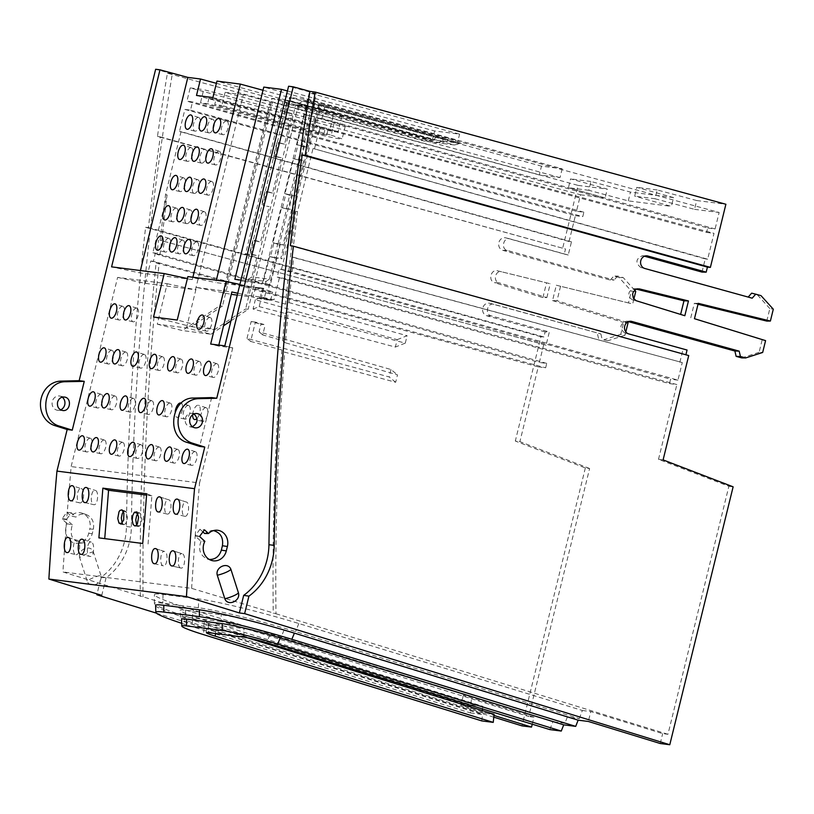 <?xml version="1.0" encoding="UTF-8"?>
<svg xmlns="http://www.w3.org/2000/svg" width="814" height="814" viewBox="0 0 814 814"><rect width="100%" height="100%" fill="white"/><g stroke="black" fill="none" stroke-linecap="round" stroke-linejoin="round"><path stroke-width="0.61" stroke-dasharray="4.07 3.05" d="M253.052 309.045L259.178 306.634L263.675 288.288L249.522 286.487L247.364 295.299L261.263 297.069L255.342 299.715L397.181 339.652L395.36 347.059L253.052 309.045L255.342 299.715M157.275 324.176L182.275 330.545L211.03 334.218L186.477 327.91L157.275 324.176L167.206 283.73L117.603 277.401L71.133 466.585L66.646 519.21L71.378 512.83L75.936 517.063L70.899 515.954A13.177 11.742 97.3 0 1 82.102 513.166A13.177 11.742 97.3 0 1 89.794 528.927L93.345 529.273L92.267 533.669C90.598 539.224 87.19 542.338 82.061 543.03C72.487 541.432 69.241 535.388 72.324 524.888L67.267 523.768A13.177 11.742 97.3 0 0 67.226 537.179A13.177 11.742 97.3 0 0 77.737 543.314A13.177 11.742 97.3 0 0 88.716 533.323L89.794 528.927M66.646 519.21L62.139 518.64A3374.986 3008.829 97.3 0 0 62.108 519.017L67.267 523.768M71.378 512.83L66.89 512.26L62.139 518.64M199.705 536.579L195.187 535.999L201.007 541.31L204.863 541.33M549.816 729.588L552.909 721.764L269.861 634.94A20.106 1.394 -164.9 0 0 243.956 628.591L208.333 624.043A20.106 1.394 -164.9 0 0 206.105 624.114A20.106 1.394 -164.9 0 0 216.188 628.093L247.283 637.728M663.095 459.9L658.506 459.32L728.876 486.284L667.958 734.289L662.677 733.618L590.771 711.568L588.339 721.458M733.129 486.823L728.876 486.284M79.691 557.692C77.381 549.481 90.456 543.874 93.325 551.851A11.345 2.391 -17.8 0 0 79.691 557.692L87.23 581.186A11.345 2.391 162.2 0 1 100.865 575.335C103.185 583.546 90.11 589.163 87.23 581.186M100.865 575.335L93.325 551.851M62.23 397.151A7.204 6.42 97.3 0 0 59.87 396.072A7.204 6.42 97.3 0 0 52.32 401.424A7.204 6.42 97.3 0 0 58.048 410.327A7.204 6.42 97.3 0 0 60.612 409.869M266.005 281.451L269.383 279.161L251.943 276.933L248.463 279.212L266.005 281.451L265.333 284.208L242.765 281.329L249.399 254.304L251.984 254.629L250.987 254.233L254.406 240.303L255.362 240.883L251.984 254.629M702.004 272.09L705.239 258.893L313.014 148.463L707.661 259.208L714.01 233.364L319.943 126.669L314.336 125.956L316.361 117.704L707.702 228.022L706.623 232.428L314.336 125.956M705.239 258.893L707.661 259.208M314.54 148.657L319.943 126.669M706.623 232.428L714.01 233.364M707.702 228.022L715.089 228.968L321.968 118.427L316.361 117.704M321.968 118.427L325.234 105.138L719.138 212.474L715.089 228.968M497.496 270.787L501.597 271.805C495.492 269.861 492.663 281.278 498.911 282.773L494.576 282.702C487.861 280.881 490.852 268.905 497.496 270.787L550.244 283.74L497.761 270.858M499.175 282.845L494.841 282.784L542.907 297.609L546.845 297.588L498.911 282.773M546.845 297.588L550.244 283.74M542.907 297.609L546.54 282.824M569.047 241.514L179.497 131.42L184.9 109.432L575.396 215.669L569.047 241.514L571.469 241.819L568.233 255.016L509.89 238.878C503.439 236.976 500.651 248.911 507.193 250.417L614.112 280.067L610.266 280.067L502.859 250.356A6.431 5.729 -82.7 0 1 498.84 242.674A6.431 5.729 -82.7 0 1 505.789 237.861A6.431 5.729 -82.7 0 1 505.921 237.892L564.265 254.039L565.506 248.992L157.468 136.437A2651.819 2364.121 -82.7 0 1 167.409 73.219L578.103 185.399L562.596 248.514M634.625 290.191L623.239 277.605L617.653 276.058L613.807 276.068L619.078 277.523L631.379 291.086L635.744 291.443M623.239 277.605L619.078 277.523M633.882 299.023L632.671 303.968L628.469 302.93L631.379 291.086M560.551 286.274L557 300.722L552.543 300.58L556.318 285.226L632.671 303.968M628.469 302.93L556.318 285.226M617.653 276.058L614.112 280.067M610.266 280.067L613.807 276.068M167.409 73.219L172.334 73.82A2652.022 2364.304 97.3 0 0 131.349 527.157A59.819 53.327 -82.7 0 1 106.085 577.808L101.14 577.279L97.059 593.915M106.085 577.808L101.77 595.36M157.468 136.437L160.287 136.894A2651.931 2364.222 -82.7 0 0 148.443 227.554L145.604 227.32A2651.819 2364.121 97.3 0 0 126.435 526.505A60.022 53.51 -82.7 0 1 101.14 577.279M562.179 168.793L560.022 177.594L539.306 174.949L541.473 166.148L562.179 168.793L263.777 87.088M148.443 227.554L543.894 336.955L545.136 331.919L549.328 331.98L546.082 345.177L160.093 240.283L165.537 194.709L181.034 131.614L571.469 241.819M546.082 345.177L160.093 240.283M543.66 344.861L539.346 362.454L156.99 254.395L158.557 240.089M589.611 468.508L519.902 441.626L515.313 441.035L585.347 467.958L589.611 468.508L528.693 716.513L62.892 571.927L66.626 519.597L62.108 519.017M202.92 531.918L199.99 529.253L204.477 529.822M213.482 530.606L211.325 530.514L204.65 533.496M201.007 541.31C198.016 549.511 200.081 555.402 207.204 559.004L209.29 559.452M199.99 529.253L195.218 535.622L199.725 536.202M173.575 550.997L181.97 553.673C177.869 552.777 176.821 567.907 180.973 568.07L171.988 565.964M171.835 565.934L180.973 568.07C185.053 568.935 186.101 553.835 181.97 553.673L173.321 550.885M84.91 502.584L93.864 504.69C97.945 505.586 99.206 490.496 95.065 490.343C90.965 489.448 89.723 504.517 93.864 504.69L84.758 502.553M86.447 487.566L95.319 490.404L86.711 487.678M82.611 539.387L91.26 542.114L82.356 539.275M80.871 554.324L90.008 556.461C85.857 556.298 86.905 541.168 91.005 542.063C95.136 542.226 94.088 557.325 90.008 556.461L81.024 554.354M75.997 554.67C80.077 555.565 81.135 540.435 76.994 540.272C72.894 539.387 71.846 554.507 75.997 554.67L66.86 552.533M68.345 537.484L76.994 540.272M177.666 499.287L186.03 501.953C190.161 502.106 188.909 517.175 184.829 516.3C180.688 516.127 181.929 501.068 186.03 501.953L177.411 499.175M184.829 516.3L175.722 514.173M81.054 488.553C85.185 488.705 83.934 503.774 79.853 502.899C75.712 502.726 76.954 487.667 81.054 488.553L72.426 485.775M79.853 502.899L70.747 500.773M160.083 497.039L168.447 499.715C172.578 499.857 171.327 514.926 167.246 514.061C163.105 513.888 164.347 498.819 168.447 499.715L159.829 496.937M167.246 514.061L158.14 511.925M156.013 548.758L164.387 551.424C160.287 550.539 159.239 565.669 163.39 565.832C167.47 566.717 168.529 551.587 164.387 551.424L155.749 548.646M154.253 563.685L163.39 565.832M123.443 511.67L125.153 511.1L126.323 512.067L127.442 517.857L125.661 523.728L123.799 524.694L122.192 523.209M98.901 537.881L142.715 543.477M146.683 493.752L151.882 495.818L148.026 544.413M151.882 495.818L146.561 495.136M137.871 513.512L139.693 512.973L140.741 513.899L141.87 519.627L140.975 523.982L139.794 525.895L138.227 526.536L136.62 525.05M140.883 444.719A7.092 3.185 -74.5 0 0 136.06 451.017A7.092 3.185 -74.5 0 0 137.363 458.435A7.092 3.185 -74.5 0 0 142.267 452.431A7.092 3.185 -74.5 0 0 141.148 444.77A7.092 3.185 -74.5 0 0 140.883 444.719M159.229 447.059A7.092 3.185 -74.5 0 0 154.406 453.357A7.092 3.185 -74.5 0 0 155.708 460.775A7.092 3.185 -74.5 0 0 160.612 454.782A7.092 3.185 -74.5 0 0 159.493 447.11A7.092 3.185 -74.5 0 0 159.229 447.059M122.538 442.368A7.092 3.185 -74.5 0 0 117.715 448.677A7.092 3.185 -74.5 0 0 119.017 456.084A7.092 3.185 -74.5 0 0 123.921 450.091A7.092 3.185 -74.5 0 0 122.802 442.429A7.092 3.185 -74.5 0 0 122.538 442.368M90.181 438.237A7.092 3.185 -74.5 0 0 85.348 444.546A7.092 3.185 -74.5 0 0 86.66 451.963A7.092 3.185 -74.5 0 0 91.565 445.96A7.092 3.185 -74.5 0 0 90.435 438.298A7.092 3.185 -74.5 0 0 90.181 438.237M104.192 440.028A7.092 3.185 -74.5 0 0 99.369 446.337A7.092 3.185 -74.5 0 0 100.671 453.744A7.092 3.185 -74.5 0 0 105.576 447.751A7.092 3.185 -74.5 0 0 104.457 440.089A7.092 3.185 -74.5 0 0 104.192 440.028M177.584 449.399A7.092 3.185 -74.5 0 0 172.751 455.698A7.092 3.185 -74.5 0 0 174.054 463.115A7.092 3.185 -74.5 0 0 178.958 457.122A7.092 3.185 -74.5 0 0 177.839 449.45A7.092 3.185 -74.5 0 0 177.584 449.399M195.157 451.638A7.092 3.185 -74.5 0 0 190.323 457.946A7.092 3.185 -74.5 0 0 191.636 465.364A7.092 3.185 -74.5 0 0 196.54 459.361A7.092 3.185 -74.5 0 0 195.421 451.699A7.092 3.185 -74.5 0 0 195.157 451.638M205.962 407.661A7.092 3.185 -74.5 0 0 201.129 413.97A7.092 3.185 -74.5 0 0 202.442 421.377A7.092 3.185 -74.5 0 0 207.346 415.384A7.092 3.185 -74.5 0 0 206.217 407.722A7.092 3.185 -74.5 0 0 205.962 407.661M192.715 414.713A7.407 3.327 105.5 0 1 198.229 405.189A7.407 3.327 105.5 0 1 198.494 405.25A7.407 3.327 105.5 0 1 200.152 410.805A7.407 3.327 105.5 0 1 197.039 418.386M188.38 405.413A7.092 3.185 -74.5 0 0 183.547 411.721A7.092 3.185 -74.5 0 0 184.859 419.139A7.092 3.185 -74.5 0 0 189.764 413.136A7.092 3.185 -74.5 0 0 188.634 405.474A7.092 3.185 -74.5 0 0 188.38 405.413M181.156 403.113A7.407 3.327 105.5 0 1 182.01 411.304A7.407 3.327 105.5 0 1 176.964 417.277A7.407 3.327 105.5 0 1 175.214 411.528M170.034 403.072A7.092 3.185 -74.5 0 0 165.201 409.381A7.092 3.185 -74.5 0 0 166.514 416.788A7.092 3.185 -74.5 0 0 171.418 410.795A7.092 3.185 -74.5 0 0 170.289 403.134A7.092 3.185 -74.5 0 0 170.034 403.072M151.689 400.732A7.092 3.185 -74.5 0 0 146.856 407.041A7.092 3.185 -74.5 0 0 148.168 414.448A7.092 3.185 -74.5 0 0 153.073 408.455A7.092 3.185 -74.5 0 0 151.943 400.793A7.092 3.185 -74.5 0 0 151.689 400.732M133.343 398.392A7.092 3.185 -74.5 0 0 128.51 404.7A7.092 3.185 -74.5 0 0 129.823 412.108A7.092 3.185 -74.5 0 0 134.727 406.115A7.092 3.185 -74.5 0 0 133.598 398.453A7.092 3.185 -74.5 0 0 133.343 398.392M114.998 396.052A7.092 3.185 -74.5 0 0 110.165 402.35A7.092 3.185 -74.5 0 0 111.477 409.768A7.092 3.185 -74.5 0 0 116.382 403.775A7.092 3.185 -74.5 0 0 115.252 396.103A7.092 3.185 -74.5 0 0 114.998 396.052M100.987 394.261A7.092 3.185 -74.5 0 0 96.154 400.569A7.092 3.185 -74.5 0 0 97.466 407.977A7.092 3.185 -74.5 0 0 102.371 401.984A7.092 3.185 -74.5 0 0 101.241 394.322A7.092 3.185 -74.5 0 0 100.987 394.261M216.768 363.685A7.092 3.185 -74.5 0 0 211.935 369.983A7.092 3.185 -74.5 0 0 213.237 377.401A7.092 3.185 -74.5 0 0 218.152 371.408A7.092 3.185 -74.5 0 0 217.023 363.736A7.092 3.185 -74.5 0 0 216.768 363.685M199.186 361.436A7.092 3.185 -74.5 0 0 194.353 367.745A7.092 3.185 -74.5 0 0 195.665 375.152A7.092 3.185 -74.5 0 0 200.57 369.159A7.092 3.185 -74.5 0 0 199.44 361.497A7.092 3.185 -74.5 0 0 199.186 361.436M180.84 359.096A7.092 3.185 -74.5 0 0 176.007 365.405A7.092 3.185 -74.5 0 0 177.32 372.812A7.092 3.185 -74.5 0 0 182.224 366.819A7.092 3.185 -74.5 0 0 181.095 359.157A7.092 3.185 -74.5 0 0 180.84 359.096M162.495 356.756A7.092 3.185 -74.5 0 0 157.662 363.054A7.092 3.185 -74.5 0 0 158.974 370.472A7.092 3.185 -74.5 0 0 163.879 364.479A7.092 3.185 -74.5 0 0 162.749 356.807A7.092 3.185 -74.5 0 0 162.495 356.756M144.149 354.416A7.092 3.185 -74.5 0 0 139.316 360.714A7.092 3.185 -74.5 0 0 140.629 368.132A7.092 3.185 -74.5 0 0 145.533 362.128A7.092 3.185 -74.5 0 0 144.404 354.466A7.092 3.185 -74.5 0 0 144.149 354.416M125.804 352.075A7.092 3.185 -74.5 0 0 120.971 358.374A7.092 3.185 -74.5 0 0 122.283 365.791A7.092 3.185 -74.5 0 0 127.188 359.788A7.092 3.185 -74.5 0 0 126.058 352.126A7.092 3.185 -74.5 0 0 125.804 352.075M111.793 350.285A7.092 3.185 -74.5 0 0 106.96 356.583A7.092 3.185 -74.5 0 0 108.262 364A7.092 3.185 -74.5 0 0 113.166 358.007A7.092 3.185 -74.5 0 0 112.047 350.335A7.092 3.185 -74.5 0 0 111.793 350.285M136.599 308.089A7.092 3.185 -74.5 0 0 131.776 314.397A7.092 3.185 -74.5 0 0 133.079 321.805A7.092 3.185 -74.5 0 0 137.983 315.812A7.092 3.185 -74.5 0 0 136.864 308.15A7.092 3.185 -74.5 0 0 136.599 308.089M122.588 306.298A7.092 3.185 -74.5 0 0 117.755 312.607A7.092 3.185 -74.5 0 0 119.068 320.014A7.092 3.185 -74.5 0 0 123.972 314.021A7.092 3.185 -74.5 0 0 122.843 306.359A7.092 3.185 -74.5 0 0 122.588 306.298M209.992 317.46A7.092 3.185 -74.5 0 0 205.159 323.758A7.092 3.185 -74.5 0 0 206.461 331.176A7.092 3.185 -74.5 0 0 211.365 325.183A7.092 3.185 -74.5 0 0 210.246 317.511A7.092 3.185 -74.5 0 0 209.992 317.46M186.477 327.91L196.418 287.454L231.288 294.342M211.03 334.218L223.565 325.803M230.962 320.838L248.158 309.3L245.614 308.974L214.672 329.65L177.228 320.044M224.145 293.427L272.069 98.352L298.209 105.525L248.158 309.3M298.209 105.525L295.665 105.199L245.614 308.974M239.906 284.432L249.522 286.487M263.675 288.288L215.751 282.58L216.331 280.23M187.892 276.597L215.751 282.58M224.817 345.869L232.733 347.883L218.579 346.072L218.824 345.105M237.739 293.233L247.364 295.299M218.579 346.072L210.663 344.057M167.206 283.73L195.441 289.764L243.355 94.689L269.983 101.923L219.933 305.698L182.275 330.545M117.603 277.401L145.34 283.374L195.441 289.764M72.324 524.888L66.626 519.597M93.345 529.273C94.495 522.12 92.124 517.205 86.233 514.54C82.479 513.431 79.05 514.275 75.936 517.063M66.89 512.26L70.899 515.954M232.733 347.883L199.552 482.977L71.133 466.585M196.418 287.454L231.868 291.982M195.218 535.622L199.552 482.977M397.181 339.652L407.112 335.734L405.291 343.142L288.125 311.976L285.449 342.816L397.497 374.867L395.675 382.285L284.707 352.147C277.93 439.306 275.02 526.495 275.977 613.746L191.616 588.359L62.892 571.927M191.616 588.359L195.187 535.999M579.314 718.609L582.366 710.49L298.799 623.514A77.696 5.393 -164.9 0 0 198.657 598.941L163.044 594.393A77.696 5.393 -164.9 0 0 154.426 594.668A77.696 5.393 -164.9 0 0 193.366 610.052L471.774 696.377L470.777 704.751L192.206 618.386A75.417 5.23 15.1 0 1 154.406 603.459A75.417 5.23 15.1 0 1 162.769 603.184L198.392 607.732A75.417 5.23 15.1 0 1 295.594 631.583L579.314 718.609L567.338 717.083L284.015 630.178A48.759 3.388 -164.9 0 0 221.174 614.753L185.551 610.215A48.759 3.388 -164.9 0 0 180.148 610.398A48.759 3.388 -164.9 0 0 204.579 620.034L482.753 706.287L482.478 708.933M567.338 717.083L564.885 723.29L281.441 636.355A46.764 3.246 15.1 0 0 221.174 621.56L221.174 614.753M482.315 710.602L482.092 712.718L203.805 626.444A46.764 3.246 15.1 0 1 180.372 617.195A46.764 3.246 15.1 0 1 185.561 617.012L221.174 621.56M471.774 696.377L463.37 695.298L533.974 717.195L532.244 724.206M463.37 695.298L460.938 705.199L493.956 715.435M482.753 706.287L470.777 704.751M660.246 743.518L662.677 733.618M275.977 613.746L667.958 734.289M582.366 710.49L590.771 711.568M533.974 717.195L528.693 716.513M585.347 467.958L521.998 725.874M145.34 283.374L150.824 260.999L159.117 263.268C147.548 374.277 142.185 485.449 143.03 596.774M140.293 596.418C139.326 485.083 144.597 373.901 156.095 262.881L159.117 263.268M156.095 262.881L538.268 366.86L519.902 441.626M543.894 336.955L540.944 336.691L515.313 441.035M538.268 366.86L545.655 367.796L546.733 363.4L539.346 362.454M546.733 363.4L155.403 253.083L153.378 261.325L545.655 367.796M153.378 261.325L150.824 260.999M160.022 254.782L167.063 194.902L152.859 252.757L160.022 254.782L156.99 254.395M152.859 252.757L155.403 253.083M334.34 122.344L331.196 135.155L221.846 105.525L225.081 92.348L334.34 122.344L345.278 126.109C345.614 127.076 328.011 123.453 314.987 119.872L203.714 89.621L200.478 102.798L311.843 132.692L314.987 119.872M216.076 99.064L208.974 98.158L328.073 129.609L216.076 99.064L214.713 104.609L221.846 105.525M320.095 127.981L318.732 133.537L326.709 135.155L323.83 134.188L214.713 104.609M331.196 135.155L342.145 138.868C342.48 139.815 324.878 136.223 311.843 132.692M318.732 133.537L207.611 103.704L200.478 102.798M216.402 83.323L319.617 111.386L315.669 127.442C328.042 130.606 335.48 132.122 337.993 131.99L329.924 129.263L333.872 113.207L216.941 81.105M196.5 95.452L315.669 127.442M212.902 97.548L329.924 129.263M333.872 113.207L341.921 115.975C339.407 116.117 331.97 114.581 319.617 111.386M226.475 120.971A7.092 3.185 -74.5 0 0 221.642 127.279A7.092 3.185 -74.5 0 0 222.955 134.697A7.092 3.185 -74.5 0 0 227.859 128.693A7.092 3.185 -74.5 0 0 226.73 121.032A7.092 3.185 -74.5 0 0 226.475 120.971M219.047 151.211A7.092 3.185 -74.5 0 0 214.214 157.519A7.092 3.185 -74.5 0 0 215.527 164.927A7.092 3.185 -74.5 0 0 220.431 158.934A7.092 3.185 -74.5 0 0 219.302 151.272A7.092 3.185 -74.5 0 0 219.047 151.211M211.62 181.451A7.092 3.185 -74.5 0 0 206.787 187.749A7.092 3.185 -74.5 0 0 208.099 195.167A7.092 3.185 -74.5 0 0 213.003 189.163A7.092 3.185 -74.5 0 0 211.884 181.502A7.092 3.185 -74.5 0 0 211.62 181.451M204.202 211.681A7.092 3.185 -74.5 0 0 199.369 217.989A7.092 3.185 -74.5 0 0 200.671 225.397A7.092 3.185 -74.5 0 0 205.576 219.404A7.092 3.185 -74.5 0 0 204.456 211.742A7.092 3.185 -74.5 0 0 204.202 211.681M196.774 241.921A7.092 3.185 -74.5 0 0 191.941 248.219A7.092 3.185 -74.5 0 0 193.244 255.637A7.092 3.185 -74.5 0 0 198.148 249.644A7.092 3.185 -74.5 0 0 197.029 241.972A7.092 3.185 -74.5 0 0 196.774 241.921M209.086 132.926A7.092 3.185 -74.5 0 0 213.889 126.75A7.092 3.185 -74.5 0 0 212.719 119.241A7.092 3.185 -74.5 0 0 212.464 119.19A7.092 3.185 -74.5 0 0 207.631 125.488A7.092 3.185 -74.5 0 0 208.944 132.906A7.092 3.185 -74.5 0 0 209.086 132.926M201.658 163.166A7.092 3.185 -74.5 0 0 206.461 156.98A7.092 3.185 -74.5 0 0 205.291 149.481A7.092 3.185 -74.5 0 0 205.036 149.42A7.092 3.185 -74.5 0 0 200.203 155.728A7.092 3.185 -74.5 0 0 201.516 163.136A7.092 3.185 -74.5 0 0 201.658 163.166M194.231 193.406A7.092 3.185 -74.5 0 0 199.033 187.22A7.092 3.185 -74.5 0 0 197.863 179.711A7.092 3.185 -74.5 0 0 197.609 179.66A7.092 3.185 -74.5 0 0 192.776 185.958A7.092 3.185 -74.5 0 0 194.088 193.376A7.092 3.185 -74.5 0 0 194.231 193.406M186.803 223.636A7.092 3.185 -74.5 0 0 191.605 217.46A7.092 3.185 -74.5 0 0 190.435 209.951A7.092 3.185 -74.5 0 0 190.181 209.89A7.092 3.185 -74.5 0 0 185.348 216.198A7.092 3.185 -74.5 0 0 186.66 223.616A7.092 3.185 -74.5 0 0 186.803 223.636M182.753 240.13A7.092 3.185 -74.5 0 0 177.92 246.439A7.092 3.185 -74.5 0 0 179.233 253.846A7.092 3.185 -74.5 0 0 184.137 247.853A7.092 3.185 -74.5 0 0 183.008 240.191A7.092 3.185 -74.5 0 0 182.753 240.13M198.453 117.399A7.092 3.185 -74.5 0 0 193.62 123.697A7.092 3.185 -74.5 0 0 194.922 131.115A7.092 3.185 -74.5 0 0 199.827 125.122A7.092 3.185 -74.5 0 0 198.708 117.45A7.092 3.185 -74.5 0 0 198.453 117.399M191.025 147.629A7.092 3.185 -74.5 0 0 186.192 153.938A7.092 3.185 -74.5 0 0 187.495 161.355A7.092 3.185 -74.5 0 0 192.399 155.352A7.092 3.185 -74.5 0 0 191.28 147.69A7.092 3.185 -74.5 0 0 191.025 147.629M183.598 177.869A7.092 3.185 -74.5 0 0 178.765 184.178A7.092 3.185 -74.5 0 0 180.077 191.585A7.092 3.185 -74.5 0 0 184.982 185.592A7.092 3.185 -74.5 0 0 183.852 177.93A7.092 3.185 -74.5 0 0 183.598 177.869M176.17 208.109A7.092 3.185 -74.5 0 0 171.337 214.408A7.092 3.185 -74.5 0 0 172.649 221.825A7.092 3.185 -74.5 0 0 177.554 215.822A7.092 3.185 -74.5 0 0 176.424 208.16A7.092 3.185 -74.5 0 0 176.17 208.109M168.742 238.339A7.092 3.185 -74.5 0 0 163.909 244.648A7.092 3.185 -74.5 0 0 165.222 252.055A7.092 3.185 -74.5 0 0 170.126 246.062A7.092 3.185 -74.5 0 0 168.997 238.4A7.092 3.185 -74.5 0 0 168.742 238.339M140.405 270.533L139.825 272.894L111.589 266.86M192.898 277.238L192.318 279.589L187.413 278.541M192.318 279.589L139.825 272.894M208.974 98.158L207.611 103.704M269.983 101.923L272.537 102.249L222.487 306.023L219.933 305.698M222.487 306.023L191.321 326.668L153.531 317.022M539.306 174.949L272.537 102.249M262.993 90.262L541.473 166.148M191.321 326.668L214.672 329.65M560.022 177.594L295.665 105.199M240.975 280.087L262.576 282.845L309.239 92.888L316.442 93.803L268.427 289.306M655.056 198.758L694.535 209.34L696.703 200.539L657.213 189.957L655.056 198.758L634.676 196.154L636.833 187.352L673.534 197.588L671.377 206.38L634.676 196.154M657.213 189.957L636.833 187.352M673.534 197.588L630.453 192.084L590.964 181.502L588.807 190.293L628.296 200.885L671.377 206.38M628.296 200.885L630.453 192.084M588.807 190.293L568.426 187.698L570.583 178.897L607.285 189.123L605.128 197.924L568.426 187.698M590.964 181.502L570.583 178.897M766.768 321.082L769.841 308.557L773.3 309.198M636.497 300.824L680.626 314.428M632.407 299.806L629.67 297.7L628.774 294.149L629.191 292.246L631.461 289.428L637.118 288.878M636.273 289.133L635.103 288.848M684.828 315.72L680.575 314.652M629.181 321.398L626.241 321.204C619.708 324.247 619.169 328.134 624.623 332.885L687.057 350.03M627.452 321.367L628.428 321.642M694.464 318.701L762.169 339.804L759.086 352.34L762.667 352.472M762.169 339.804L765.577 340.628M759.086 352.34L741.747 357.906M290.364 245.665L685.897 354.772M690.771 317.796L694.322 303.347L698.015 304.253M698.239 303.337L694.322 303.347M769.841 308.557L757.264 294.719L760.998 295.635M751.648 293.162L757.264 294.719M644.495 256.217L642.307 255.779C635.775 258.821 635.235 262.719 640.689 267.46L748.188 297.079M748.107 297.171L752.187 298.189M316.442 93.803L288.583 86.233M696.703 200.539L725.885 204.263M578.103 185.399L607.285 189.123M172.334 73.82L155.647 69.261M287.423 90.954L434.625 130.973L459.595 134.157L309.239 92.888M160.287 136.894L565.506 248.992M145.604 227.32L540.944 336.691M493.783 717.165L156.369 613.125M545.136 331.919L486.792 315.781A6.431 5.729 -82.7 0 1 482.773 308.089A6.431 5.729 -82.7 0 1 489.723 303.276A6.431 5.729 -82.7 0 1 489.855 303.317L600.885 333.923L493.823 304.294C487.372 302.401 484.584 314.326 491.117 315.842L549.328 331.98M625.813 331.878L624.989 335.215L620.746 334.351L623.656 322.507L628.072 322.69M620.746 334.351L603.774 339.825L607.722 340.801L624.989 335.215M607.722 340.801L603.774 339.825M600.885 333.913L602.126 339.255M598.504 338.359L597.262 333.028M627.116 322.395L557 300.722M552.543 300.58L623.656 322.507M568.233 255.016L564.265 254.039M179.497 131.42L181.034 131.614M167.063 194.902L165.537 194.709M575.396 215.669L582.783 216.616L583.862 212.22L576.475 211.274L580.524 194.78L190.191 87.902L186.925 101.18L192.531 101.903L190.507 110.144L184.9 109.432M190.191 87.902L203.714 89.621M225.081 92.348L243.355 94.689M190.507 110.144L582.783 216.616M583.862 212.22L192.531 101.903M576.475 211.274L186.925 101.18M580.524 194.78L605.128 197.924M694.535 209.34L719.138 212.474M682.274 362.556L293.651 257.336L292.104 271.642L677.95 380.148L682.274 362.556L292.104 257.132L297.517 211.559L313.014 148.463M679.853 362.25L683.099 349.053M292.104 257.132L293.651 257.336M454.334 144.973L441.717 143.366L306.552 106.258L319.139 107.865L318.65 104.294L461.365 143.478L454.334 144.973L319.119 107.855L282.071 258.76L280.82 258.313L318.65 104.294L325.234 105.138M277.95 244.281L272.975 242.674L281.563 207.682L286.65 208.883L277.95 244.281L283.007 244.922L277.788 243.752L274.41 257.489L270.482 256.725L273.911 242.786L277.788 243.752M282.499 207.794L285.928 193.864L289.804 194.821L286.426 208.567L281.563 207.682M289.977 195.35L284.992 193.742L293.589 158.75L298.667 159.961L289.977 195.35L295.024 195.991L289.804 194.821M294.526 158.872L297.944 144.933L301.821 145.889L298.443 159.636L293.589 158.75M309.473 115.975L301.994 146.428L297.008 144.811L304.385 114.774L305.321 114.886L309.015 99.878L312.24 103.48L309.249 115.659L314.519 116.616L304.385 114.774M309.249 115.659L305.321 114.886M457.437 142.959L312.24 103.48L456.155 142.796L457.437 142.959L459.595 134.157M314.825 103.805L311.833 115.985M263.003 205.311L264.001 205.698L267.379 191.962L266.422 191.371L263.003 205.311L269.21 206.654L264.001 205.698M275.02 156.38L276.027 156.776L279.395 143.03L278.439 142.45L275.02 156.38L275.956 156.502L267.358 191.494L266.422 191.371M279.395 143.03L284.544 144.2L292.023 113.746L285.826 112.403L286.823 112.79L289.815 100.621L433.74 139.927L435.877 137.363L443.325 138.319L303.754 100.376L297.171 104.741L306.542 106.258L299.389 105.342L437.047 142.765L424.43 141.158L428.754 139.306L283.414 99.796L245.584 253.815L257.193 255.586L251.943 276.933M285.826 112.403L289.509 97.385L289.815 100.621L287.23 100.285L433.74 139.927M303.754 100.376L310.856 101.282L447.914 138.909L455.372 139.855L309.015 99.878L289.509 97.385L435.877 137.363M297.171 104.741L299.389 105.342L298.25 110.012L299.389 105.352L286.732 103.724L424.43 141.158M286.732 103.724L283.414 99.796L272.069 98.352M437.047 142.765L442.765 141.097L428.754 139.306M292.023 113.746L284.239 112.464L287.23 100.285M284.239 112.464L286.823 112.79M284.544 144.2L278.439 142.45M286.762 112.525L279.375 142.562M276.811 142.704L273.443 156.441L276.027 156.776M267.379 191.962L272.527 193.122L281.227 157.733L275.956 156.502M281.227 157.733L273.443 156.441M272.527 193.122L267.358 191.494M264.794 191.626L261.426 205.372M263.94 205.433L255.342 240.425L260.511 242.053L269.21 206.654M255.362 240.883L260.511 242.053M245.584 253.815L249.399 254.304L252.778 240.557M270.482 256.725L269.546 256.603L262.922 283.587M272.975 242.674L273.911 242.786M284.992 193.742L285.928 193.864M297.008 144.811L297.944 144.933M255.342 240.425L254.406 240.303M245.289 281.329L251.923 254.355L250.987 254.233M280.372 244.078L270.36 284.849L262.576 282.845M274.41 257.489L280.82 258.313M286.426 208.567L291.697 209.524L286.65 208.883M292.389 195.146L289.011 208.893M298.443 159.636L303.714 160.602L298.667 159.961M301.994 146.428L307.041 147.069L301.821 145.889M304.405 146.225L301.027 159.971M303.714 160.602L295.024 195.991M291.697 209.524L283.007 244.922M314.519 116.616L307.041 147.069M455.372 139.855L456.155 142.796M306.552 106.258L305.403 110.928L306.542 106.258M310.856 101.282L304.365 105.667M447.914 138.909L447.354 141.687L441.717 143.366M461.365 143.478L447.354 141.687M442.765 141.097L447.242 141.656M442.653 141.066L443.325 138.319M432.458 139.764L434.625 130.973M286.803 103.744L249.745 254.64M251.923 254.355L257.193 255.586M248.463 279.212L247.792 281.97M269.383 279.161L274.633 257.814L282.071 258.76M269.546 256.603L274.633 257.814M255.464 241.412L264.153 206.013M267.48 192.48L276.18 157.082M279.497 143.549L286.976 113.105M234.849 279.304L242.765 281.329M270.36 284.849L265.333 284.208M194.007 413.99L191.595 413.278C188.472 413.37 186.386 415.099 185.327 418.457C184.707 422.751 186.213 425.519 189.865 426.76L192.379 426.678M211.65 397.598L199.664 446.418M395.675 382.285L389.184 376.943L246.998 338.421L250.631 341.412L255.372 322.1L265.222 324.817L260.928 324.267L259.055 331.878L391.005 369.525L397.497 374.867M250.631 341.412L281.878 349.969L284.707 352.147M281.878 349.969C275.061 437.728 272.181 525.539 273.239 613.39M292.104 271.642L279.233 268.885L670.563 379.212L669.484 383.608L277.208 277.136L279.233 268.885M677.95 380.148L670.563 379.212M259.178 306.634L284.951 313.4L282.621 340.639L262.749 334.91L265.222 324.817M405.291 343.142L395.36 347.059M288.115 311.976L284.951 313.4M260.104 298.016L262.434 288.532L272.639 292.043L266.036 291.198L264.011 299.45L270.614 300.295L260.104 298.016L274.003 299.796L279.497 277.432L291.219 280.128L288.99 302.615L285.551 304.161L261.182 297.405M288.99 302.615L407.112 335.734M287.942 279.711L285.551 304.161M274.003 299.796L261.263 297.069M279.497 277.432L277.208 277.136M669.484 383.608L676.872 384.554L291.219 280.128M658.506 459.32L676.872 384.554M285.449 342.816L282.621 340.639M262.749 334.91L259.055 331.878M391.005 369.525L389.184 376.943M246.998 338.421L251.139 321.561L260.928 324.267M255.372 322.1L251.139 321.561M262.434 288.532L255.443 287.637L266.036 291.198M255.443 287.637L253.113 297.13L264.011 299.45M270.614 300.295L272.639 292.043M237.281 295.106L253.113 297.13M297.517 211.559L295.736 211.325L281.522 269.18M288.817 271.225L295.736 211.325M688.725 355.555L685.826 355.077M181.705 623.321A71.724 4.976 -164.9 0 0 191.778 626.536L470.472 712.942L471.133 706.501L460.938 705.199M471.133 706.501L192.552 620.126A73.718 5.118 15.1 0 1 155.606 605.545M470.472 712.942L482.458 714.468L204.151 628.184A45.065 3.124 15.1 0 1 181.573 619.271M481.796 720.909L482.458 714.468M564.885 723.29L552.909 721.764M482.092 712.718L494.078 714.254M215.527 633.536L216.188 628.093M208.333 624.043L208.343 632.62M243.956 637.169L243.956 628.591M269.861 634.94L266.626 642.724M507.193 250.417L502.859 250.356M510.012 238.909L505.921 237.892M126.435 526.505L131.349 527.157M122.995 510.826L126.323 512.077M122.476 523.687L121.846 523.565M139.794 525.895L136.426 525.264M88.716 533.323L92.267 533.669M284.015 630.178L281.441 636.355M185.551 610.215L185.561 617.012M203.805 626.444L204.579 620.034M198.392 607.732L198.657 598.941M298.799 623.514L295.594 631.583M192.206 618.386L193.366 610.052M163.044 594.393L162.769 603.184M323.83 134.188L325.193 128.632M636.762 300.905L632.671 299.888M635.368 288.909L636.874 288.929M628.713 333.893L624.623 332.885M640.689 267.46L644.79 268.478M643.518 255.952L645.248 255.972M491.117 315.842L486.792 315.781M493.945 304.324L489.855 303.317M305.403 110.928L298.25 110.012M192.552 620.126L191.778 626.536M204.151 628.184L203.378 634.584M206.39 632.682L206.105 624.114M64.713 397.079L59.87 396.072M62.983 410.571L58.048 410.327M497.456 270.777L501.556 271.795M497.72 270.848L501.821 271.856M509.89 238.878L505.789 237.861M211.314 530.514L215.69 530.219M207.194 559.004L211.314 560.368M123.799 524.694L120.34 524.094M125.275 511.131L121.897 509.839M138.227 526.536L134.768 525.936M139.693 512.973L136.314 511.67M141.148 444.77L133.415 442.307M137.363 458.435L129.467 456.573M159.493 447.11L151.76 444.648M155.708 460.775L147.812 458.913M122.802 442.429L115.069 439.967M119.017 456.084L111.121 454.232M90.435 438.298L82.713 435.836M86.66 451.963L78.765 450.101M104.457 440.089L96.724 437.617M100.671 453.744L92.776 451.892M177.839 449.45L170.106 446.988M174.054 463.115L166.158 461.263M195.421 451.699L187.688 449.236M191.636 465.364L183.74 463.502M206.217 407.722L198.494 405.25M202.442 421.377L194.546 419.525M188.634 405.474L180.912 403.011M184.859 419.139L176.964 417.277M170.289 403.134L162.566 400.671M166.514 416.788L158.618 414.937M151.943 400.793L144.22 398.321M148.168 414.448L140.273 412.596M133.598 398.453L125.875 395.98M129.823 412.108L121.927 410.256M115.252 396.103L107.529 393.64M111.477 409.768L103.582 407.916M101.241 394.322L93.518 391.849M97.466 407.977L89.571 406.125M217.023 363.736L209.3 361.274M213.237 377.401L205.352 375.539M199.44 361.497L191.717 359.025M195.665 375.152L187.769 373.3M181.095 359.157L173.372 356.685M177.32 372.812L169.424 370.96M162.749 356.807L155.026 354.344M158.974 370.472L151.078 368.62M144.404 354.466L136.681 352.004M140.629 368.132L132.733 366.269M126.058 352.126L118.335 349.664M122.283 365.791L114.387 363.929M112.047 350.335L104.314 347.873M108.262 364L100.366 362.138M136.864 308.15L129.131 305.677M133.079 321.805L125.183 319.953M122.843 306.359L115.12 303.897M119.068 320.014L111.172 318.162M210.246 317.511L202.513 315.049M206.461 331.176L198.565 329.324M82.051 543.03L77.737 543.314M86.233 514.54L82.102 513.166M180.372 617.195L180.148 610.398M154.406 603.459L154.426 594.668M326.709 135.185L328.062 129.64M341.911 116.015L337.973 132.072M226.73 121.032L219.007 118.569M222.955 134.697L215.059 132.835M219.302 151.272L211.579 148.799M215.527 164.927L207.631 163.075M211.884 181.502L204.151 179.039M208.099 195.167L200.203 193.305M204.456 211.742L196.723 209.279M200.671 225.397L192.776 223.545M197.029 241.972L189.306 239.509M193.244 255.637L185.358 253.785M212.719 119.241L204.996 116.778M208.944 132.906L201.048 131.044M205.291 149.481L197.568 147.008M201.516 163.136L193.62 161.284M197.863 179.711L190.14 177.249M194.088 193.376L186.192 191.524M190.435 209.951L182.712 207.489M186.66 223.616L178.765 221.754M183.008 240.191L175.285 237.719M179.233 253.846L171.337 251.994M198.708 117.45L190.985 114.988M194.922 131.115L187.037 129.263M191.28 147.69L183.557 145.228M187.495 161.355L179.609 159.493M183.852 177.93L176.129 175.458M180.077 191.585L172.181 189.733M176.424 208.16L168.702 205.698M172.649 221.825L164.754 219.963M168.997 238.4L161.274 235.938M165.222 252.055L157.326 250.203M345.258 126.16L342.114 138.97M634.014 288.705L638.268 288.756M626.241 321.204L630.474 321.245M642.317 255.779L646.54 255.83M493.823 304.294L489.723 303.276M189.927 426.77L194.77 427.777M191.646 413.278L196.581 413.522"/><path stroke-width="1.22" d="M208.496 533.516L204.477 529.822L199.725 536.202A3374.986 3008.829 97.3 0 0 199.705 536.579L204.863 541.33A13.177 11.742 97.3 0 0 211.314 560.368A13.177 11.742 97.3 0 0 226.312 550.885L227.391 546.489A13.177 11.742 97.3 0 0 215.69 530.219A13.177 11.742 97.3 0 0 208.496 533.516L204.65 533.496L202.92 531.918M215.211 636.161A17.593 1.221 15.1 0 1 206.39 632.682A17.593 1.221 15.1 0 1 208.343 632.62L243.956 637.169A17.593 1.221 -164.9 0 1 266.626 642.724L549.816 729.588L561.273 731.053L277.696 644.078A43.071 2.991 -164.9 0 0 222.191 630.453L186.569 625.905A43.071 2.991 -164.9 0 0 181.797 626.068A43.071 2.991 -164.9 0 0 203.378 634.584L481.796 720.909L493.243 722.374L215.211 636.161L215.527 633.536M248.921 596.143L244.627 613.634L669.78 744.739L733.129 486.823L663.095 459.9L688.725 355.555L293.386 246.184A2651.819 2364.121 97.3 0 0 274.216 545.37A60.022 53.51 -82.7 0 1 248.921 596.143L243.681 595.37L239.367 612.932L186.457 596.611A3385.192 3017.936 97.3 0 1 194.546 488.675L56.949 471.103A3385.192 3017.936 -82.7 0 0 48.871 579.049L186.457 596.611M57.56 402.147C58.812 398.402 61.213 396.723 64.754 397.09C72.029 398.229 70.37 411.294 63.044 410.571C58.812 409.727 56.98 406.919 57.56 402.147M60.612 409.869A7.204 6.42 97.3 0 0 64.886 403.958A7.204 6.42 97.3 0 0 62.23 397.151M59.666 426.19L72.263 430.158L67.165 429.507L54.68 425.549A22.68 20.218 -82.7 0 1 40.7 400.895A22.68 20.218 -82.7 0 1 60.877 381.115L79.162 380.687L84.259 381.339L65.822 381.746C43.203 381.064 37.729 420.523 59.666 426.19L54.68 425.549M72.263 430.158L84.259 381.339M224.827 598.748C227.706 606.715 240.781 601.119 238.461 592.897A11.345 2.391 162.2 0 1 224.827 598.748L217.287 575.254A11.345 2.391 -17.8 0 0 230.922 569.413L238.461 592.897M230.922 569.413C228.042 561.436 214.967 567.043 217.287 575.254M633.882 299.023L635.744 291.443L634.625 290.191M97.059 593.915L96.846 594.769L101.77 595.36L48.871 579.049M209.29 559.452C215.293 559.564 219.302 556.461 221.337 550.142L222.415 545.746C223.514 537.678 220.533 532.631 213.482 530.606M173.321 550.885L173.046 550.824C168.742 549.888 167.623 565.791 171.988 565.964L171.835 565.934M173.575 550.997L173.046 550.824C177.391 550.997 176.282 566.87 171.988 565.964M84.91 502.584C80.555 502.401 81.868 486.569 86.172 487.505C90.517 487.657 89.194 503.53 84.91 502.584L84.768 502.553M82.611 539.387L82.082 539.214C86.426 539.387 85.317 555.25 81.024 554.354C76.669 554.181 77.768 538.278 82.082 539.214L82.356 539.275M68.071 537.423C72.415 537.586 71.306 553.489 67.013 552.564C62.647 552.391 63.757 536.487 68.071 537.423L68.345 537.484M177.666 499.287L177.137 499.114C172.843 498.168 171.51 514.01 175.875 514.194C180.159 515.109 181.481 499.277 177.137 499.114L177.401 499.175M72.161 485.714C76.506 485.877 75.183 501.709 70.889 500.793C66.534 500.61 67.847 484.778 72.161 485.714L72.426 485.775M160.083 497.039L159.554 496.876C155.26 495.93 153.927 511.762 158.292 511.955C162.576 512.861 163.899 497.028 159.554 496.876L159.819 496.937M155.739 548.646L155.474 548.585C151.16 547.639 150.041 563.542 154.406 563.715L154.253 563.685M156.013 548.758L155.474 548.585C159.809 548.748 158.71 564.651 154.406 563.715M118.946 523.036L120.94 524.074L123.667 520.146L123.891 513.105L121.897 509.839L119.953 510.419L119.007 511.772L117.745 518.467L118.946 523.036L122.476 523.687M122.192 523.209L121.337 517.897L122.263 513.563L123.443 511.67M102.869 488.156L98.901 537.881L142.715 543.477L146.683 493.752L102.869 488.156L108.567 490.282L146.561 495.136M104.731 538.634L108.567 490.282M134.371 512.271L132.682 515.608L132.183 520.38L133.13 524.46L134.768 525.936L136.131 525.529L137.383 523.87L138.604 517.155L136.772 511.935L134.371 512.271L137.871 513.512M136.62 525.05L135.765 519.81L136.66 515.455L137.841 513.542M133.15 442.246A7.407 3.327 105.5 0 1 133.415 442.307A7.407 3.327 105.5 0 1 134.595 450.315A7.407 3.327 105.5 0 1 129.467 456.573A7.407 3.327 105.5 0 1 128.103 448.829A7.407 3.327 105.5 0 1 133.15 442.246M151.496 444.586A7.407 3.327 105.5 0 1 151.76 444.648A7.407 3.327 105.5 0 1 152.94 452.655A7.407 3.327 105.5 0 1 147.812 458.913A7.407 3.327 105.5 0 1 146.449 451.17A7.407 3.327 105.5 0 1 151.496 444.586M114.805 439.906A7.407 3.327 105.5 0 1 115.069 439.967A7.407 3.327 105.5 0 1 116.249 447.975A7.407 3.327 105.5 0 1 111.121 454.232A7.407 3.327 105.5 0 1 109.758 446.489A7.407 3.327 105.5 0 1 114.805 439.906M82.448 435.775A7.407 3.327 105.5 0 1 82.713 435.836A7.407 3.327 105.5 0 1 83.893 443.844A7.407 3.327 105.5 0 1 78.765 450.101A7.407 3.327 105.5 0 1 77.401 442.358A7.407 3.327 105.5 0 1 82.448 435.775M96.459 437.566A7.407 3.327 105.5 0 1 96.724 437.617A7.407 3.327 105.5 0 1 97.904 445.624A7.407 3.327 105.5 0 1 92.776 451.892A7.407 3.327 105.5 0 1 91.412 444.149A7.407 3.327 105.5 0 1 96.459 437.566M169.841 446.927A7.407 3.327 105.5 0 1 170.106 446.988A7.407 3.327 105.5 0 1 171.286 454.995A7.407 3.327 105.5 0 1 166.158 461.263A7.407 3.327 105.5 0 1 164.794 453.51A7.407 3.327 105.5 0 1 169.841 446.927M187.423 449.175A7.407 3.327 105.5 0 1 187.688 449.236A7.407 3.327 105.5 0 1 188.868 457.244A7.407 3.327 105.5 0 1 183.74 463.502A7.407 3.327 105.5 0 1 182.377 455.759A7.407 3.327 105.5 0 1 187.423 449.175M197.039 418.386A7.407 3.327 105.5 0 1 194.546 419.525A7.407 3.327 105.5 0 1 192.715 414.713M175.214 411.528A7.407 3.327 105.5 0 1 180.647 402.95A7.407 3.327 105.5 0 1 180.912 403.011A7.407 3.327 105.5 0 1 181.156 403.113M162.301 400.61A7.407 3.327 105.5 0 1 162.566 400.671A7.407 3.327 105.5 0 1 163.746 408.669A7.407 3.327 105.5 0 1 158.618 414.937A7.407 3.327 105.5 0 1 157.255 407.193A7.407 3.327 105.5 0 1 162.301 400.61M143.956 398.27A7.407 3.327 105.5 0 1 144.22 398.321A7.407 3.327 105.5 0 1 145.401 406.328A7.407 3.327 105.5 0 1 140.273 412.596A7.407 3.327 105.5 0 1 138.909 404.853A7.407 3.327 105.5 0 1 143.956 398.27M125.61 395.919A7.407 3.327 105.5 0 1 125.875 395.98A7.407 3.327 105.5 0 1 127.055 403.988A7.407 3.327 105.5 0 1 121.927 410.256A7.407 3.327 105.5 0 1 120.564 402.513A7.407 3.327 105.5 0 1 125.61 395.919M107.265 393.579A7.407 3.327 105.5 0 1 107.529 393.64A7.407 3.327 105.5 0 1 108.71 401.648A7.407 3.327 105.5 0 1 103.582 407.916A7.407 3.327 105.5 0 1 102.218 400.173A7.407 3.327 105.5 0 1 107.265 393.579M93.254 391.788A7.407 3.327 105.5 0 1 93.518 391.849A7.407 3.327 105.5 0 1 94.689 399.857A7.407 3.327 105.5 0 1 89.571 406.125A7.407 3.327 105.5 0 1 88.197 398.382A7.407 3.327 105.5 0 1 93.254 391.788M209.025 361.213A7.407 3.327 105.5 0 1 209.3 361.274A7.407 3.327 105.5 0 1 210.47 369.281A7.407 3.327 105.5 0 1 205.352 375.539A7.407 3.327 105.5 0 1 203.978 367.796A7.407 3.327 105.5 0 1 209.025 361.213M191.453 358.974A7.407 3.327 105.5 0 1 191.717 359.025A7.407 3.327 105.5 0 1 192.887 367.033A7.407 3.327 105.5 0 1 187.769 373.3A7.407 3.327 105.5 0 1 186.396 365.557A7.407 3.327 105.5 0 1 191.453 358.974M173.107 356.624A7.407 3.327 105.5 0 1 173.372 356.685A7.407 3.327 105.5 0 1 174.542 364.692A7.407 3.327 105.5 0 1 169.424 370.96A7.407 3.327 105.5 0 1 168.05 363.217A7.407 3.327 105.5 0 1 173.107 356.624M154.762 354.283A7.407 3.327 105.5 0 1 155.026 354.344A7.407 3.327 105.5 0 1 156.196 362.352A7.407 3.327 105.5 0 1 151.078 368.62A7.407 3.327 105.5 0 1 149.705 360.867A7.407 3.327 105.5 0 1 154.762 354.283M136.416 351.943A7.407 3.327 105.5 0 1 136.681 352.004A7.407 3.327 105.5 0 1 137.851 360.012A7.407 3.327 105.5 0 1 132.733 366.269A7.407 3.327 105.5 0 1 131.359 358.526A7.407 3.327 105.5 0 1 136.416 351.943M118.061 349.603A7.407 3.327 105.5 0 1 118.335 349.664A7.407 3.327 105.5 0 1 119.505 357.672A7.407 3.327 105.5 0 1 114.387 363.929A7.407 3.327 105.5 0 1 113.014 356.186A7.407 3.327 105.5 0 1 118.061 349.603M104.05 347.812A7.407 3.327 105.5 0 1 104.314 347.873A7.407 3.327 105.5 0 1 105.494 355.881A7.407 3.327 105.5 0 1 100.366 362.138A7.407 3.327 105.5 0 1 99.003 354.395A7.407 3.327 105.5 0 1 104.05 347.812M128.866 305.626A7.407 3.327 105.5 0 1 129.131 305.677A7.407 3.327 105.5 0 1 130.311 313.685A7.407 3.327 105.5 0 1 125.183 319.953A7.407 3.327 105.5 0 1 123.82 312.21A7.407 3.327 105.5 0 1 128.866 305.626M114.855 303.836A7.407 3.327 105.5 0 1 115.12 303.897A7.407 3.327 105.5 0 1 116.3 311.894A7.407 3.327 105.5 0 1 111.172 318.162A7.407 3.327 105.5 0 1 109.809 310.419A7.407 3.327 105.5 0 1 114.855 303.836M202.248 314.987A7.407 3.327 105.5 0 1 202.513 315.049A7.407 3.327 105.5 0 1 203.693 323.056A7.407 3.327 105.5 0 1 198.565 329.324A7.407 3.327 105.5 0 1 197.202 321.571A7.407 3.327 105.5 0 1 202.248 314.987M223.565 325.803L230.962 320.838M187.413 278.541L164.204 273.575L153.531 317.022L177.228 320.044L187.892 276.597L226.038 281.461L239.906 284.432M218.824 345.105L231.868 291.982L237.739 293.233M226.038 281.461L210.663 344.057L224.817 345.869L288.583 86.233L293.243 86.823L216.748 398.25L198.474 398.677A22.68 20.218 97.3 0 0 178.297 418.457A22.68 20.218 97.3 0 0 192.277 443.121L204.762 447.069L199.664 446.418L187.291 442.48C165.751 436.864 171.296 397.415 193.529 398.046L211.65 397.598L216.748 398.25M482.478 708.933L482.315 710.602M532.244 724.206L531.532 727.085L493.956 715.435M578.144 720.166L575.702 726.373L291.839 639.305A71.724 4.976 -164.9 0 0 199.399 616.625L163.787 612.077A71.724 4.976 -164.9 0 0 155.83 612.342L155.606 605.545A73.718 5.118 15.1 0 1 163.787 605.27L199.399 609.818A73.718 5.118 15.1 0 1 294.403 633.129L578.144 720.166L588.339 721.458L660.246 743.518L669.78 744.739M531.532 727.085L521.998 725.874L493.783 717.165M192.898 277.238L240.334 84.086L216.941 81.105L212.902 97.548L196.5 95.452L200.539 79.009L216.402 83.323M218.742 118.508A7.407 3.327 105.5 0 1 219.007 118.569A7.407 3.327 105.5 0 1 220.187 126.577A7.407 3.327 105.5 0 1 215.059 132.835A7.407 3.327 105.5 0 1 213.695 125.091A7.407 3.327 105.5 0 1 218.742 118.508M211.314 148.738A7.407 3.327 105.5 0 1 211.579 148.799A7.407 3.327 105.5 0 1 212.759 156.807A7.407 3.327 105.5 0 1 207.631 163.075A7.407 3.327 105.5 0 1 206.268 155.332A7.407 3.327 105.5 0 1 211.314 148.738M203.887 178.978A7.407 3.327 105.5 0 1 204.151 179.039A7.407 3.327 105.5 0 1 205.332 187.047A7.407 3.327 105.5 0 1 200.203 193.305A7.407 3.327 105.5 0 1 198.84 185.561A7.407 3.327 105.5 0 1 203.887 178.978M196.459 209.218A7.407 3.327 105.5 0 1 196.723 209.279A7.407 3.327 105.5 0 1 197.904 217.277A7.407 3.327 105.5 0 1 192.776 223.545A7.407 3.327 105.5 0 1 191.412 215.802A7.407 3.327 105.5 0 1 196.459 209.218M189.031 239.448A7.407 3.327 105.5 0 1 189.306 239.509A7.407 3.327 105.5 0 1 190.476 247.517A7.407 3.327 105.5 0 1 185.358 253.785A7.407 3.327 105.5 0 1 183.984 246.042A7.407 3.327 105.5 0 1 189.031 239.448M204.731 116.717A7.407 3.327 105.5 0 1 204.996 116.778A7.407 3.327 105.5 0 1 206.166 124.786A7.407 3.327 105.5 0 1 201.048 131.044A7.407 3.327 105.5 0 1 199.674 123.301A7.407 3.327 105.5 0 1 204.731 116.717M197.303 146.958A7.407 3.327 105.5 0 1 197.568 147.008A7.407 3.327 105.5 0 1 198.748 155.016A7.407 3.327 105.5 0 1 193.62 161.284A7.407 3.327 105.5 0 1 192.257 153.541A7.407 3.327 105.5 0 1 197.303 146.958M189.876 177.187A7.407 3.327 105.5 0 1 190.14 177.249A7.407 3.327 105.5 0 1 191.321 185.256A7.407 3.327 105.5 0 1 186.192 191.524A7.407 3.327 105.5 0 1 184.829 183.781A7.407 3.327 105.5 0 1 189.876 177.187M182.448 207.428A7.407 3.327 105.5 0 1 182.712 207.489A7.407 3.327 105.5 0 1 183.893 215.496A7.407 3.327 105.5 0 1 178.765 221.754A7.407 3.327 105.5 0 1 177.401 214.011A7.407 3.327 105.5 0 1 182.448 207.428M175.02 237.668A7.407 3.327 105.5 0 1 175.285 237.719A7.407 3.327 105.5 0 1 176.465 245.726A7.407 3.327 105.5 0 1 171.337 251.994A7.407 3.327 105.5 0 1 169.973 244.251A7.407 3.327 105.5 0 1 175.02 237.668M190.71 114.927A7.407 3.327 105.5 0 1 190.985 114.988A7.407 3.327 105.5 0 1 192.155 122.995A7.407 3.327 105.5 0 1 187.037 129.263A7.407 3.327 105.5 0 1 185.663 121.51A7.407 3.327 105.5 0 1 190.71 114.927M183.282 145.167A7.407 3.327 105.5 0 1 183.557 145.228A7.407 3.327 105.5 0 1 184.727 153.236A7.407 3.327 105.5 0 1 179.609 159.493A7.407 3.327 105.5 0 1 178.235 151.75A7.407 3.327 105.5 0 1 183.282 145.167M175.855 175.397A7.407 3.327 105.5 0 1 176.129 175.458A7.407 3.327 105.5 0 1 177.299 183.465A7.407 3.327 105.5 0 1 172.181 189.733A7.407 3.327 105.5 0 1 170.808 181.99A7.407 3.327 105.5 0 1 175.855 175.397M168.437 205.637A7.407 3.327 105.5 0 1 168.702 205.698A7.407 3.327 105.5 0 1 169.872 213.706A7.407 3.327 105.5 0 1 164.754 219.963A7.407 3.327 105.5 0 1 163.38 212.22A7.407 3.327 105.5 0 1 168.437 205.637M161.009 235.877A7.407 3.327 105.5 0 1 161.274 235.938A7.407 3.327 105.5 0 1 162.454 243.935A7.407 3.327 105.5 0 1 157.326 250.203A7.407 3.327 105.5 0 1 155.962 242.46A7.407 3.327 105.5 0 1 161.009 235.877M164.204 273.575L111.589 266.86L159.982 69.821L187.841 77.391L140.405 270.533M200.539 79.009L187.841 77.391M240.334 84.086L262.993 90.262M216.331 280.23L263.777 87.088L281.502 89.347L234.849 279.304L240.975 280.087M698.015 304.253L766.768 321.082L770.39 321.042L773.3 309.198L760.998 295.635L755.728 294.18L752.187 298.189L644.79 268.478A6.431 5.729 -82.7 0 1 640.638 261.436A6.431 5.729 -82.7 0 1 646.54 255.83A6.431 5.729 -82.7 0 1 647.852 256.013L706.186 272.151L707.427 267.114L710.388 267.379L305.25 155.301L302.208 155.006L707.427 267.114M636.874 288.929L639.692 288.97L635.775 289.367L633.16 292.236L632.59 294.271L633.343 298.219L636.131 300.702L684.828 315.72L688.461 300.946L683.974 300.814L636.273 289.133M639.428 288.909L637.118 288.878M639.692 288.97L688.461 300.946M680.626 314.428L683.974 300.814M710.388 267.379L725.885 204.263L315.201 92.084A2651.819 2364.121 97.3 0 0 305.25 155.301M244.627 613.634L239.367 612.932M243.681 595.37A59.819 53.327 97.3 0 0 268.946 544.719A2652.022 2364.304 -82.7 0 1 309.931 91.382L315.201 92.084M302.208 155.006A2651.931 2364.222 97.3 0 0 290.364 245.665L293.386 246.184M628.428 321.642L734.879 351.027L739.183 351.149L631.776 321.428A6.431 5.729 97.3 0 0 630.474 321.245A6.431 5.729 97.3 0 0 624.572 326.862A6.431 5.729 97.3 0 0 628.713 333.893L687.057 350.03L685.897 354.772M770.39 321.042L698.239 303.337L694.464 318.701L765.577 340.628L762.667 352.472L745.695 357.936L740.435 356.481L736.131 356.359L741.747 357.906L745.695 357.936M734.879 351.027L736.131 356.359M739.183 351.149L740.435 356.481M748.188 297.079L751.648 293.162L755.728 294.18M309.931 91.382L293.243 86.823M159.982 69.821L155.647 69.261L79.162 380.687M281.502 89.347L287.423 90.954M156.369 613.125L96.846 594.769M627.116 322.395L628.072 322.69L625.813 331.878M706.186 272.151L702.004 272.09L644.495 256.217M192.379 426.678C198.036 423.097 198.575 418.864 194.007 413.99M197.833 413.726A7.204 6.42 -82.7 0 1 202.36 422.212A7.204 6.42 -82.7 0 1 194.77 427.777A7.204 6.42 -82.7 0 1 189.743 419.892A7.204 6.42 -82.7 0 1 196.581 413.522A7.204 6.42 -82.7 0 1 197.833 413.726M204.762 447.069L194.546 488.675M67.165 429.507L56.949 471.103M231.288 294.342L237.281 295.106M155.83 612.342A71.724 4.976 -164.9 0 0 181.705 623.321M181.797 626.068L181.573 619.271A45.065 3.124 15.1 0 1 186.569 619.098L222.181 623.646A45.065 3.124 15.1 0 1 280.26 637.901L563.715 724.847L575.702 726.373M563.715 724.847L561.273 731.053M247.283 637.728L494.078 714.254L493.243 722.374M65.822 381.746L60.877 381.115M227.391 546.489L222.415 545.746M226.312 550.885L221.337 550.142M274.216 545.37L268.946 544.719M631.776 321.428L629.181 321.398M645.248 255.972L647.852 256.013M187.291 442.48L192.277 443.121M198.474 398.677L193.529 398.046M199.399 609.818L199.399 616.625M291.839 639.305L294.403 633.129M163.787 612.077L163.787 605.27M222.181 623.646L222.191 630.453M277.696 644.078L280.26 637.901M186.569 625.905L186.569 619.098"/></g></svg>
